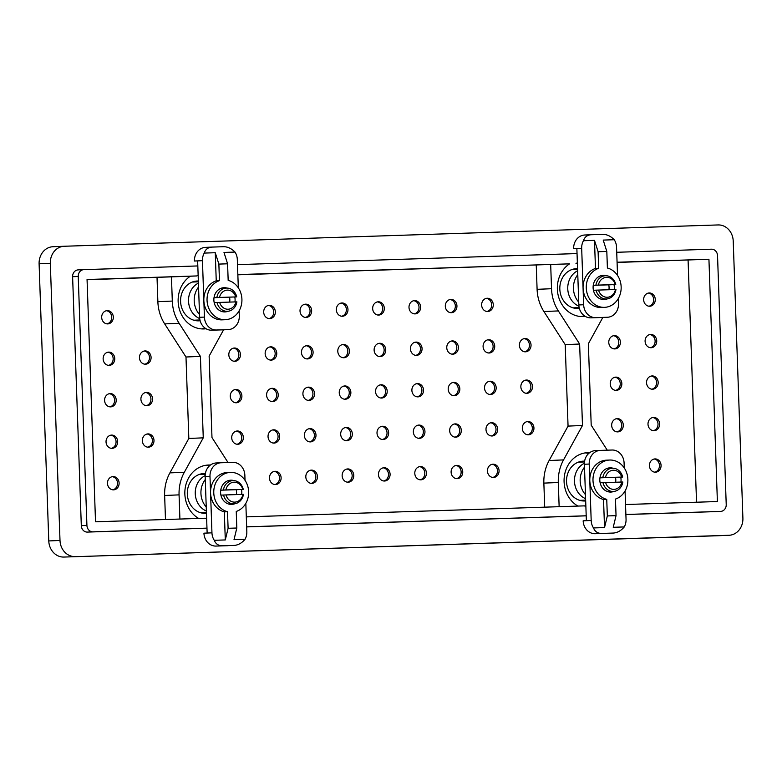 <?xml version="1.0" encoding="UTF-8"?>
<svg xmlns="http://www.w3.org/2000/svg" width="782" height="782" viewBox="0 0 782 782"><rect width="100%" height="100%" fill="white"/><g stroke="black" fill="none" stroke-linecap="round" stroke-linejoin="round"><path stroke-width="1.17" d="M602.99 482.66L605.639 482.562A9.57 8.377 87.6 0 0 613.978 489.376A9.57 8.377 87.6 0 0 621.817 482.035L622.863 482.005A11.622 10.176 -92.4 0 1 613.332 491.458A11.622 10.176 -92.4 0 1 613.244 491.458A11.622 10.176 -92.4 0 1 602.99 482.66L600.136 482.777M602.814 477.675A11.622 10.176 -92.4 0 1 612.345 468.232A11.622 10.176 -92.4 0 1 612.433 468.223A11.622 10.176 -92.4 0 1 622.687 477.03L599.96 477.802M613.02 468.223A12.121 10.616 87.6 0 0 610.009 467.832A12.121 10.616 87.6 0 0 609.921 467.832A12.121 10.616 87.6 0 0 599.823 480.344A12.121 10.616 87.6 0 0 610.859 492.064A12.121 10.616 87.6 0 0 610.947 492.054A12.121 10.616 87.6 0 0 614.007 491.399M620.908 482.064A12.121 10.616 87.6 0 0 620.722 477.118M584.506 467.167A19.921 17.448 87.6 0 0 585.464 494.635M584.398 463.227A19.1 16.715 87.6 0 0 574.477 481.292A19.1 16.715 87.6 0 0 585.601 498.681M234.844 503.735A12.121 10.616 -92.4 0 1 231.726 504.419A12.121 10.616 -92.4 0 1 231.628 504.419A12.121 10.616 -92.4 0 1 220.602 492.699A12.121 10.616 -92.4 0 1 230.69 480.197A12.121 10.616 -92.4 0 1 230.788 480.187A12.121 10.616 -92.4 0 1 233.867 480.607M241.501 489.473A12.121 10.616 -92.4 0 1 241.677 494.42M206.233 507A19.921 17.448 -92.4 0 1 205.275 479.522M206.38 511.047A19.1 16.715 -92.4 0 1 195.256 493.647A19.1 16.715 -92.4 0 1 205.177 475.593M607.35 298.871A12.121 10.616 -92.4 0 1 604.222 299.555A12.121 10.616 -92.4 0 1 604.134 299.555A12.121 10.616 -92.4 0 1 593.108 287.844A12.121 10.616 -92.4 0 1 603.196 275.332A12.121 10.616 -92.4 0 1 603.284 275.332A12.121 10.616 -92.4 0 1 606.363 275.743M614.007 284.609A12.121 10.616 -92.4 0 1 614.183 289.565M614.232 239.722L603.205 240.084L606.812 251.442L607.399 268.021A19.921 17.448 -92.4 0 1 621.104 289.301A19.921 17.448 -92.4 0 1 604.554 307.355A19.921 17.448 -92.4 0 1 604.408 307.355A19.921 17.448 -92.4 0 1 586.5 290.513A19.921 17.448 -92.4 0 1 598.68 268.304L595.473 268.441L594.486 240.367L583.46 240.729C584.672 236.995 587.262 234.991 591.231 234.737L602.854 234.356C606.91 234.356 610.703 236.144 614.232 239.722A13.284 11.632 -92.4 0 1 616.548 247.18L617.536 275.469M601.505 307.482A19.921 17.448 -92.4 0 1 601.348 307.492A19.921 17.448 -92.4 0 1 601.202 307.492A19.921 17.448 -92.4 0 1 583.069 288.147L581.681 248.324A13.284 11.632 -92.4 0 1 583.46 240.729M578.739 302.135A19.921 17.448 -92.4 0 1 577.781 274.668M578.934 306.202A19.1 16.715 -92.4 0 1 567.761 288.841A19.1 16.715 -92.4 0 1 577.644 270.748M214.014 297.659L216.868 297.531A11.622 10.176 -92.4 0 1 226.399 288.089A11.622 10.176 -92.4 0 1 226.487 288.079A11.622 10.176 -92.4 0 1 236.741 296.886L214.014 297.698M217.044 302.517L219.693 302.419A9.57 8.377 87.6 0 0 228.021 309.232A9.57 8.377 87.6 0 0 235.871 301.891L236.907 301.862A11.622 10.176 -92.4 0 1 227.386 311.314A11.622 10.176 -92.4 0 1 227.298 311.314A11.622 10.176 -92.4 0 1 217.044 302.517L214.19 302.634M227.073 288.079A12.121 10.616 87.6 0 0 224.063 287.688A12.121 10.616 87.6 0 0 223.965 287.688A12.121 10.616 87.6 0 0 213.877 300.2A12.121 10.616 87.6 0 0 224.903 311.92A12.121 10.616 87.6 0 0 225.001 311.91A12.121 10.616 87.6 0 0 228.061 311.256M234.952 301.92A12.121 10.616 87.6 0 0 234.776 296.974M198.55 287.023A19.921 17.448 87.6 0 0 199.508 314.501M198.413 283.104A19.1 16.715 87.6 0 0 188.53 301.197A19.1 16.715 87.6 0 0 199.703 318.567M269.741 318.626A6.637 5.816 87.6 0 0 269.79 318.626A6.637 5.816 87.6 0 0 275.323 311.764A6.637 5.816 87.6 0 0 269.272 305.351A6.637 5.816 87.6 0 0 269.223 305.351A6.637 5.816 87.6 0 0 263.7 312.204A6.637 5.816 87.6 0 0 269.741 318.626M268.988 318.597A6.637 5.816 87.6 0 0 273.71 311.803A6.637 5.816 87.6 0 0 268.431 305.449M271.188 360.111A6.637 5.816 87.6 0 0 271.237 360.111A6.637 5.816 87.6 0 0 276.769 353.259A6.637 5.816 87.6 0 0 270.728 346.837A6.637 5.816 87.6 0 0 270.67 346.837A6.637 5.816 87.6 0 0 265.147 353.689A6.637 5.816 87.6 0 0 271.188 360.111M270.435 360.082A6.637 5.816 87.6 0 0 275.166 353.298A6.637 5.816 87.6 0 0 269.878 346.934M272.635 401.596A6.637 5.816 87.6 0 0 272.683 401.596A6.637 5.816 87.6 0 0 278.216 394.744A6.637 5.816 87.6 0 0 272.175 388.322A6.637 5.816 87.6 0 0 272.126 388.322A6.637 5.816 87.6 0 0 266.594 395.184A6.637 5.816 87.6 0 0 272.635 401.596M271.882 401.567A6.637 5.816 87.6 0 0 276.613 394.783A6.637 5.816 87.6 0 0 271.325 388.419M274.091 443.091A6.637 5.816 87.6 0 0 274.14 443.081A6.637 5.816 87.6 0 0 279.663 436.229A6.637 5.816 87.6 0 0 273.622 429.807A6.637 5.816 87.6 0 0 273.573 429.817A6.637 5.816 87.6 0 0 268.04 436.669A6.637 5.816 87.6 0 0 274.091 443.091M273.329 443.052A6.637 5.816 87.6 0 0 278.06 436.268A6.637 5.816 87.6 0 0 272.771 429.914M237.757 444.274A6.637 5.816 87.6 0 0 237.816 444.264A6.637 5.816 87.6 0 0 243.339 437.412A6.637 5.816 87.6 0 0 237.298 430.99A6.637 5.816 87.6 0 0 237.249 430.999A6.637 5.816 87.6 0 0 231.716 437.852A6.637 5.816 87.6 0 0 237.757 444.274M237.005 444.235A6.637 5.816 87.6 0 0 241.736 437.451A6.637 5.816 87.6 0 0 236.447 431.097M236.311 402.779A6.637 5.816 87.6 0 0 236.36 402.779A6.637 5.816 87.6 0 0 241.892 395.927A6.637 5.816 87.6 0 0 235.851 389.504A6.637 5.816 87.6 0 0 235.802 389.504A6.637 5.816 87.6 0 0 230.27 396.366A6.637 5.816 87.6 0 0 236.311 402.779M235.558 402.75A6.637 5.816 87.6 0 0 240.289 395.966A6.637 5.816 87.6 0 0 235.001 389.602M234.864 361.294A6.637 5.816 87.6 0 0 234.913 361.294A6.637 5.816 87.6 0 0 240.445 354.442A6.637 5.816 87.6 0 0 234.405 348.019A6.637 5.816 87.6 0 0 234.346 348.019A6.637 5.816 87.6 0 0 228.823 354.872A6.637 5.816 87.6 0 0 234.864 361.294M234.111 361.264A6.637 5.816 87.6 0 0 238.842 354.481A6.637 5.816 87.6 0 0 233.554 348.117M275.538 484.576A6.637 5.816 87.6 0 0 275.587 484.576A6.637 5.816 87.6 0 0 281.109 477.714A6.637 5.816 87.6 0 0 275.068 471.302A6.637 5.816 87.6 0 0 275.02 471.302A6.637 5.816 87.6 0 0 269.497 478.154A6.637 5.816 87.6 0 0 275.538 484.576M274.785 484.547A6.637 5.816 87.6 0 0 279.506 477.753A6.637 5.816 87.6 0 0 274.218 471.399M419.387 438.35A6.637 5.816 87.6 0 0 419.435 438.35A6.637 5.816 87.6 0 0 424.958 431.498A6.637 5.816 87.6 0 0 418.917 425.076A6.637 5.816 87.6 0 0 418.869 425.076A6.637 5.816 87.6 0 0 413.346 431.928A6.637 5.816 87.6 0 0 419.387 438.35M418.634 438.321A6.637 5.816 87.6 0 0 423.355 431.537A6.637 5.816 87.6 0 0 418.067 425.173M417.93 396.865A6.637 5.816 87.6 0 0 417.989 396.865A6.637 5.816 87.6 0 0 423.512 390.003A6.637 5.816 87.6 0 0 417.471 383.591A6.637 5.816 87.6 0 0 417.422 383.591A6.637 5.816 87.6 0 0 411.889 390.443A6.637 5.816 87.6 0 0 417.93 396.865M417.177 396.836A6.637 5.816 87.6 0 0 421.909 390.042A6.637 5.816 87.6 0 0 416.62 383.688M416.483 355.38A6.637 5.816 87.6 0 0 416.532 355.37A6.637 5.816 87.6 0 0 422.065 348.518A6.637 5.816 87.6 0 0 416.024 342.096A6.637 5.816 87.6 0 0 415.975 342.105A6.637 5.816 87.6 0 0 410.442 348.958A6.637 5.816 87.6 0 0 416.483 355.38M415.731 355.341A6.637 5.816 87.6 0 0 420.462 348.557A6.637 5.816 87.6 0 0 415.174 342.203M415.037 313.885A6.637 5.816 87.6 0 0 415.086 313.885A6.637 5.816 87.6 0 0 420.618 307.033A6.637 5.816 87.6 0 0 414.577 300.611A6.637 5.816 87.6 0 0 414.519 300.611A6.637 5.816 87.6 0 0 408.996 307.473A6.637 5.816 87.6 0 0 415.037 313.885M414.284 313.856A6.637 5.816 87.6 0 0 419.015 307.072A6.637 5.816 87.6 0 0 413.727 300.708M457.157 478.652A6.637 5.816 87.6 0 0 457.206 478.652A6.637 5.816 87.6 0 0 462.739 471.8A6.637 5.816 87.6 0 0 456.698 465.378A6.637 5.816 87.6 0 0 456.639 465.378A6.637 5.816 87.6 0 0 451.116 472.23A6.637 5.816 87.6 0 0 457.157 478.652M456.405 478.623A6.637 5.816 87.6 0 0 461.136 471.839A6.637 5.816 87.6 0 0 455.847 465.476M455.711 437.167A6.637 5.816 87.6 0 0 455.759 437.167A6.637 5.816 87.6 0 0 461.282 430.315A6.637 5.816 87.6 0 0 455.241 423.893A6.637 5.816 87.6 0 0 455.192 423.893A6.637 5.816 87.6 0 0 449.67 430.745A6.637 5.816 87.6 0 0 455.711 437.167M454.958 437.138A6.637 5.816 87.6 0 0 459.679 430.354A6.637 5.816 87.6 0 0 454.391 423.991M454.264 395.682A6.637 5.816 87.6 0 0 454.313 395.682A6.637 5.816 87.6 0 0 459.836 388.82A6.637 5.816 87.6 0 0 453.795 382.408A6.637 5.816 87.6 0 0 453.746 382.408A6.637 5.816 87.6 0 0 448.213 389.26A6.637 5.816 87.6 0 0 454.264 395.682M453.501 395.653A6.637 5.816 87.6 0 0 458.232 388.859A6.637 5.816 87.6 0 0 452.944 382.506M452.807 354.197A6.637 5.816 87.6 0 0 452.866 354.187A6.637 5.816 87.6 0 0 458.389 347.335A6.637 5.816 87.6 0 0 452.348 340.913A6.637 5.816 87.6 0 0 452.299 340.923A6.637 5.816 87.6 0 0 446.766 347.775A6.637 5.816 87.6 0 0 452.807 354.197M452.055 354.158A6.637 5.816 87.6 0 0 456.786 347.374A6.637 5.816 87.6 0 0 451.497 341.02M526.912 393.317A6.637 5.816 87.6 0 0 526.96 393.307A6.637 5.816 87.6 0 0 532.483 386.455A6.637 5.816 87.6 0 0 526.442 380.032A6.637 5.816 87.6 0 0 526.394 380.042A6.637 5.816 87.6 0 0 520.861 386.895A6.637 5.816 87.6 0 0 526.912 393.317M526.159 393.278A6.637 5.816 87.6 0 0 530.88 386.494A6.637 5.816 87.6 0 0 525.592 380.14M528.358 434.802A6.637 5.816 87.6 0 0 528.407 434.802A6.637 5.816 87.6 0 0 533.94 427.94A6.637 5.816 87.6 0 0 527.889 421.527A6.637 5.816 87.6 0 0 527.84 421.527A6.637 5.816 87.6 0 0 522.317 428.38A6.637 5.816 87.6 0 0 528.358 434.802M527.606 434.772A6.637 5.816 87.6 0 0 532.327 427.979A6.637 5.816 87.6 0 0 527.039 421.625M487.685 311.519A6.637 5.816 87.6 0 0 487.733 311.519A6.637 5.816 87.6 0 0 493.266 304.667A6.637 5.816 87.6 0 0 487.225 298.245A6.637 5.816 87.6 0 0 487.176 298.245A6.637 5.816 87.6 0 0 481.644 305.097A6.637 5.816 87.6 0 0 487.685 311.519M486.932 311.49A6.637 5.816 87.6 0 0 491.663 304.706A6.637 5.816 87.6 0 0 486.375 298.343M489.131 353.005A6.637 5.816 87.6 0 0 489.19 353.005A6.637 5.816 87.6 0 0 494.713 346.152A6.637 5.816 87.6 0 0 488.672 339.73A6.637 5.816 87.6 0 0 488.623 339.73A6.637 5.816 87.6 0 0 483.09 346.592A6.637 5.816 87.6 0 0 489.131 353.005M488.379 352.975A6.637 5.816 87.6 0 0 493.11 346.191A6.637 5.816 87.6 0 0 487.821 339.828M451.361 312.702A6.637 5.816 87.6 0 0 451.41 312.702A6.637 5.816 87.6 0 0 456.942 305.85A6.637 5.816 87.6 0 0 450.901 299.428A6.637 5.816 87.6 0 0 450.843 299.428A6.637 5.816 87.6 0 0 445.32 306.29A6.637 5.816 87.6 0 0 451.361 312.702M450.608 312.673A6.637 5.816 87.6 0 0 455.339 305.889A6.637 5.816 87.6 0 0 450.051 299.526M493.481 477.47A6.637 5.816 87.6 0 0 493.53 477.47A6.637 5.816 87.6 0 0 499.063 470.617A6.637 5.816 87.6 0 0 493.022 464.195A6.637 5.816 87.6 0 0 492.963 464.195A6.637 5.816 87.6 0 0 487.44 471.047A6.637 5.816 87.6 0 0 493.481 477.47M492.728 477.44A6.637 5.816 87.6 0 0 497.46 470.656A6.637 5.816 87.6 0 0 492.171 464.293M492.034 435.985A6.637 5.816 87.6 0 0 492.083 435.985A6.637 5.816 87.6 0 0 497.616 429.123A6.637 5.816 87.6 0 0 491.565 422.71A6.637 5.816 87.6 0 0 491.516 422.71A6.637 5.816 87.6 0 0 485.993 429.562A6.637 5.816 87.6 0 0 492.034 435.985M491.282 435.955A6.637 5.816 87.6 0 0 496.003 429.162A6.637 5.816 87.6 0 0 490.715 422.808M490.588 394.499A6.637 5.816 87.6 0 0 490.637 394.49A6.637 5.816 87.6 0 0 496.159 387.637A6.637 5.816 87.6 0 0 490.118 381.225A6.637 5.816 87.6 0 0 490.07 381.225A6.637 5.816 87.6 0 0 484.537 388.077A6.637 5.816 87.6 0 0 490.588 394.499M489.825 394.46A6.637 5.816 87.6 0 0 494.556 387.677A6.637 5.816 87.6 0 0 489.268 381.323M306.065 317.443A6.637 5.816 87.6 0 0 306.114 317.443A6.637 5.816 87.6 0 0 311.647 310.581A6.637 5.816 87.6 0 0 305.596 304.169A6.637 5.816 87.6 0 0 305.547 304.169A6.637 5.816 87.6 0 0 300.024 311.021A6.637 5.816 87.6 0 0 306.065 317.443M305.312 317.414A6.637 5.816 87.6 0 0 310.043 310.62A6.637 5.816 87.6 0 0 304.755 304.266M348.185 482.211A6.637 5.816 87.6 0 0 348.234 482.201A6.637 5.816 87.6 0 0 353.767 475.348A6.637 5.816 87.6 0 0 347.716 468.926A6.637 5.816 87.6 0 0 347.667 468.936A6.637 5.816 87.6 0 0 342.145 475.788A6.637 5.816 87.6 0 0 348.185 482.211M347.433 482.171A6.637 5.816 87.6 0 0 352.154 475.388A6.637 5.816 87.6 0 0 346.866 469.034M346.739 440.716A6.637 5.816 87.6 0 0 346.788 440.716A6.637 5.816 87.6 0 0 352.311 433.863A6.637 5.816 87.6 0 0 346.27 427.441A6.637 5.816 87.6 0 0 346.221 427.441A6.637 5.816 87.6 0 0 340.688 434.303A6.637 5.816 87.6 0 0 346.739 440.716M345.976 440.686A6.637 5.816 87.6 0 0 350.707 433.902A6.637 5.816 87.6 0 0 345.419 427.539M345.282 399.231A6.637 5.816 87.6 0 0 345.341 399.231A6.637 5.816 87.6 0 0 350.864 392.378A6.637 5.816 87.6 0 0 344.823 385.956A6.637 5.816 87.6 0 0 344.774 385.956A6.637 5.816 87.6 0 0 339.241 392.808A6.637 5.816 87.6 0 0 345.282 399.231M344.53 399.201A6.637 5.816 87.6 0 0 349.261 392.417A6.637 5.816 87.6 0 0 343.972 386.054M307.512 358.928A6.637 5.816 87.6 0 0 307.561 358.928A6.637 5.816 87.6 0 0 313.093 352.076A6.637 5.816 87.6 0 0 307.052 345.654A6.637 5.816 87.6 0 0 307.003 345.654A6.637 5.816 87.6 0 0 301.471 352.506A6.637 5.816 87.6 0 0 307.512 358.928M306.759 358.899A6.637 5.816 87.6 0 0 311.49 352.115A6.637 5.816 87.6 0 0 306.202 345.752M308.958 400.413A6.637 5.816 87.6 0 0 309.017 400.413A6.637 5.816 87.6 0 0 314.54 393.561A6.637 5.816 87.6 0 0 308.499 387.139A6.637 5.816 87.6 0 0 308.45 387.139A6.637 5.816 87.6 0 0 302.917 393.991A6.637 5.816 87.6 0 0 308.958 400.413M308.206 400.384A6.637 5.816 87.6 0 0 312.937 393.6A6.637 5.816 87.6 0 0 307.649 387.237M310.415 441.898A6.637 5.816 87.6 0 0 310.464 441.898A6.637 5.816 87.6 0 0 315.987 435.046A6.637 5.816 87.6 0 0 309.946 428.624A6.637 5.816 87.6 0 0 309.897 428.624A6.637 5.816 87.6 0 0 304.364 435.486A6.637 5.816 87.6 0 0 310.415 441.898M309.652 441.869A6.637 5.816 87.6 0 0 314.384 435.085A6.637 5.816 87.6 0 0 309.095 428.722M311.862 483.393A6.637 5.816 87.6 0 0 311.91 483.384A6.637 5.816 87.6 0 0 317.443 476.531A6.637 5.816 87.6 0 0 311.392 470.119A6.637 5.816 87.6 0 0 311.344 470.119A6.637 5.816 87.6 0 0 305.821 476.971A6.637 5.816 87.6 0 0 311.862 483.393M311.109 483.354A6.637 5.816 87.6 0 0 315.83 476.57A6.637 5.816 87.6 0 0 310.542 470.217M381.606 398.048A6.637 5.816 87.6 0 0 381.665 398.048A6.637 5.816 87.6 0 0 387.188 391.195A6.637 5.816 87.6 0 0 381.147 384.773A6.637 5.816 87.6 0 0 381.098 384.773A6.637 5.816 87.6 0 0 375.565 391.626A6.637 5.816 87.6 0 0 381.606 398.048M380.854 398.018A6.637 5.816 87.6 0 0 385.585 391.235A6.637 5.816 87.6 0 0 380.296 384.871M380.16 356.563A6.637 5.816 87.6 0 0 380.208 356.563A6.637 5.816 87.6 0 0 385.741 349.701A6.637 5.816 87.6 0 0 379.7 343.288A6.637 5.816 87.6 0 0 379.651 343.288A6.637 5.816 87.6 0 0 374.119 350.14A6.637 5.816 87.6 0 0 380.16 356.563M379.407 356.533A6.637 5.816 87.6 0 0 384.138 349.74A6.637 5.816 87.6 0 0 378.85 343.386M378.713 315.078A6.637 5.816 87.6 0 0 378.762 315.068A6.637 5.816 87.6 0 0 384.294 308.216A6.637 5.816 87.6 0 0 378.253 301.793A6.637 5.816 87.6 0 0 378.195 301.803A6.637 5.816 87.6 0 0 372.672 308.655A6.637 5.816 87.6 0 0 378.713 315.078M377.96 315.038A6.637 5.816 87.6 0 0 382.691 308.255A6.637 5.816 87.6 0 0 377.403 301.901M420.833 479.835A6.637 5.816 87.6 0 0 420.882 479.835A6.637 5.816 87.6 0 0 426.415 472.983A6.637 5.816 87.6 0 0 420.364 466.561A6.637 5.816 87.6 0 0 420.315 466.561A6.637 5.816 87.6 0 0 414.792 473.423A6.637 5.816 87.6 0 0 420.833 479.835M420.081 479.806A6.637 5.816 87.6 0 0 424.802 473.022A6.637 5.816 87.6 0 0 419.523 466.659M383.063 439.533A6.637 5.816 87.6 0 0 383.112 439.533A6.637 5.816 87.6 0 0 388.634 432.681A6.637 5.816 87.6 0 0 382.594 426.258A6.637 5.816 87.6 0 0 382.545 426.258A6.637 5.816 87.6 0 0 377.012 433.111A6.637 5.816 87.6 0 0 383.063 439.533M382.31 439.504A6.637 5.816 87.6 0 0 387.031 432.72A6.637 5.816 87.6 0 0 381.743 426.356M384.509 481.018A6.637 5.816 87.6 0 0 384.558 481.018A6.637 5.816 87.6 0 0 390.091 474.166A6.637 5.816 87.6 0 0 384.04 467.744A6.637 5.816 87.6 0 0 383.991 467.744A6.637 5.816 87.6 0 0 378.468 474.606A6.637 5.816 87.6 0 0 384.509 481.018M383.757 480.989A6.637 5.816 87.6 0 0 388.478 474.205A6.637 5.816 87.6 0 0 383.2 467.841M342.389 316.26A6.637 5.816 87.6 0 0 342.438 316.251A6.637 5.816 87.6 0 0 347.97 309.398A6.637 5.816 87.6 0 0 341.93 302.976A6.637 5.816 87.6 0 0 341.871 302.986A6.637 5.816 87.6 0 0 336.348 309.838A6.637 5.816 87.6 0 0 342.389 316.26M341.636 316.221A6.637 5.816 87.6 0 0 346.367 309.437A6.637 5.816 87.6 0 0 341.079 303.084M343.836 357.745A6.637 5.816 87.6 0 0 343.885 357.745A6.637 5.816 87.6 0 0 349.417 350.883A6.637 5.816 87.6 0 0 343.376 344.471A6.637 5.816 87.6 0 0 343.327 344.471A6.637 5.816 87.6 0 0 337.795 351.323A6.637 5.816 87.6 0 0 343.836 357.745M343.083 357.716A6.637 5.816 87.6 0 0 347.814 350.923A6.637 5.816 87.6 0 0 342.526 344.569M525.455 351.822A6.637 5.816 87.6 0 0 525.514 351.822A6.637 5.816 87.6 0 0 531.037 344.97A6.637 5.816 87.6 0 0 524.996 338.547A6.637 5.816 87.6 0 0 524.947 338.547A6.637 5.816 87.6 0 0 519.414 345.409A6.637 5.816 87.6 0 0 525.455 351.822M524.702 351.792A6.637 5.816 87.6 0 0 529.434 345.009A6.637 5.816 87.6 0 0 524.145 338.645M111.621 435.095A6.637 5.816 -92.4 0 1 117.662 441.507A6.637 5.816 -92.4 0 1 112.129 448.36A6.637 5.816 -92.4 0 1 112.08 448.369A6.637 5.816 -92.4 0 1 106.039 441.947A6.637 5.816 -92.4 0 1 111.562 435.095A6.637 5.816 -92.4 0 1 111.621 435.095M110.77 435.193A6.637 5.816 -92.4 0 1 116.059 441.547A6.637 5.816 -92.4 0 1 111.327 448.33M146.488 392.417A6.637 5.816 -92.4 0 1 152.539 398.84A6.637 5.816 -92.4 0 1 147.006 405.692A6.637 5.816 -92.4 0 1 146.957 405.692A6.637 5.816 -92.4 0 1 140.916 399.279A6.637 5.816 -92.4 0 1 146.439 392.417A6.637 5.816 -92.4 0 1 146.488 392.417M145.638 392.515A6.637 5.816 -92.4 0 1 150.926 398.879A6.637 5.816 -92.4 0 1 146.205 405.663M110.164 393.6A6.637 5.816 -92.4 0 1 116.205 400.022A6.637 5.816 -92.4 0 1 110.682 406.875A6.637 5.816 -92.4 0 1 110.633 406.875A6.637 5.816 -92.4 0 1 104.593 400.462A6.637 5.816 -92.4 0 1 110.115 393.6A6.637 5.816 -92.4 0 1 110.164 393.6M109.314 393.698A6.637 5.816 -92.4 0 1 114.602 400.061A6.637 5.816 -92.4 0 1 109.881 406.845M145.041 350.932A6.637 5.816 -92.4 0 1 151.082 357.354A6.637 5.816 -92.4 0 1 145.56 364.207A6.637 5.816 -92.4 0 1 145.511 364.207A6.637 5.816 -92.4 0 1 139.46 357.785A6.637 5.816 -92.4 0 1 144.993 350.932A6.637 5.816 -92.4 0 1 145.041 350.932M144.191 351.03A6.637 5.816 -92.4 0 1 149.479 357.394A6.637 5.816 -92.4 0 1 144.748 364.177M147.945 433.902A6.637 5.816 -92.4 0 1 153.986 440.325A6.637 5.816 -92.4 0 1 148.453 447.177A6.637 5.816 -92.4 0 1 148.404 447.187A6.637 5.816 -92.4 0 1 142.363 440.765A6.637 5.816 -92.4 0 1 147.886 433.912A6.637 5.816 -92.4 0 1 147.945 433.902M147.094 434.01A6.637 5.816 -92.4 0 1 152.382 440.364A6.637 5.816 -92.4 0 1 147.651 447.148M113.067 476.58A6.637 5.816 -92.4 0 1 119.108 482.993A6.637 5.816 -92.4 0 1 113.576 489.855A6.637 5.816 -92.4 0 1 113.527 489.855A6.637 5.816 -92.4 0 1 107.486 483.432A6.637 5.816 -92.4 0 1 113.019 476.58A6.637 5.816 -92.4 0 1 113.067 476.58M112.217 476.678A6.637 5.816 -92.4 0 1 117.505 483.041A6.637 5.816 -92.4 0 1 112.774 489.825M108.718 352.115A6.637 5.816 -92.4 0 1 114.759 358.537A6.637 5.816 -92.4 0 1 109.236 365.389A6.637 5.816 -92.4 0 1 109.187 365.389A6.637 5.816 -92.4 0 1 103.136 358.967A6.637 5.816 -92.4 0 1 108.669 352.115A6.637 5.816 -92.4 0 1 108.718 352.115M107.867 352.213A6.637 5.816 -92.4 0 1 113.155 358.576A6.637 5.816 -92.4 0 1 108.424 365.36M107.271 310.63A6.637 5.816 -92.4 0 1 113.312 317.052A6.637 5.816 -92.4 0 1 107.789 323.904A6.637 5.816 -92.4 0 1 107.73 323.904A6.637 5.816 -92.4 0 1 101.689 317.482A6.637 5.816 -92.4 0 1 107.222 310.63A6.637 5.816 -92.4 0 1 107.271 310.63M106.42 310.728A6.637 5.816 -92.4 0 1 111.709 317.091A6.637 5.816 -92.4 0 1 106.978 323.875M654.035 430.706A6.637 5.816 87.6 0 0 654.094 430.706A6.637 5.816 87.6 0 0 659.617 423.844A6.637 5.816 87.6 0 0 653.576 417.432A6.637 5.816 87.6 0 0 653.527 417.432A6.637 5.816 87.6 0 0 647.995 424.284A6.637 5.816 87.6 0 0 654.035 430.706M653.283 430.677A6.637 5.816 87.6 0 0 658.014 423.883A6.637 5.816 87.6 0 0 652.726 417.529M616.265 390.404A6.637 5.816 87.6 0 0 616.314 390.394A6.637 5.816 87.6 0 0 621.846 383.542A6.637 5.816 87.6 0 0 615.805 377.12A6.637 5.816 87.6 0 0 615.747 377.129A6.637 5.816 87.6 0 0 610.224 383.982A6.637 5.816 87.6 0 0 616.265 390.404M615.512 390.365A6.637 5.816 87.6 0 0 620.243 383.581A6.637 5.816 87.6 0 0 614.955 377.227M652.589 389.221A6.637 5.816 87.6 0 0 652.638 389.211A6.637 5.816 87.6 0 0 658.17 382.359A6.637 5.816 87.6 0 0 652.129 375.937A6.637 5.816 87.6 0 0 652.08 375.947A6.637 5.816 87.6 0 0 646.548 382.799A6.637 5.816 87.6 0 0 652.589 389.221M651.836 389.182A6.637 5.816 87.6 0 0 656.567 382.398A6.637 5.816 87.6 0 0 651.279 376.044M614.818 348.909A6.637 5.816 87.6 0 0 614.867 348.909A6.637 5.816 87.6 0 0 620.4 342.057A6.637 5.816 87.6 0 0 614.349 335.634A6.637 5.816 87.6 0 0 614.3 335.634A6.637 5.816 87.6 0 0 608.777 342.496A6.637 5.816 87.6 0 0 614.818 348.909M614.066 348.88A6.637 5.816 87.6 0 0 618.787 342.096A6.637 5.816 87.6 0 0 613.508 335.732M617.712 431.889A6.637 5.816 87.6 0 0 617.76 431.889A6.637 5.816 87.6 0 0 623.293 425.027A6.637 5.816 87.6 0 0 617.252 418.614A6.637 5.816 87.6 0 0 617.203 418.614A6.637 5.816 87.6 0 0 611.671 425.467A6.637 5.816 87.6 0 0 617.712 431.889M616.959 431.86A6.637 5.816 87.6 0 0 621.69 425.066A6.637 5.816 87.6 0 0 616.402 418.712M655.492 472.191A6.637 5.816 87.6 0 0 655.541 472.191A6.637 5.816 87.6 0 0 661.064 465.339A6.637 5.816 87.6 0 0 655.023 458.917A6.637 5.816 87.6 0 0 654.974 458.917A6.637 5.816 87.6 0 0 649.441 465.769A6.637 5.816 87.6 0 0 655.492 472.191M654.73 472.162A6.637 5.816 87.6 0 0 659.461 465.378A6.637 5.816 87.6 0 0 654.172 459.014M651.142 347.726A6.637 5.816 87.6 0 0 651.191 347.726A6.637 5.816 87.6 0 0 656.724 340.874A6.637 5.816 87.6 0 0 650.673 334.452A6.637 5.816 87.6 0 0 650.624 334.452A6.637 5.816 87.6 0 0 645.101 341.314A6.637 5.816 87.6 0 0 651.142 347.726M650.389 347.697A6.637 5.816 87.6 0 0 655.111 340.913A6.637 5.816 87.6 0 0 649.832 334.549M649.695 306.241A6.637 5.816 87.6 0 0 649.744 306.241A6.637 5.816 87.6 0 0 655.267 299.389A6.637 5.816 87.6 0 0 649.226 292.967A6.637 5.816 87.6 0 0 649.177 292.967A6.637 5.816 87.6 0 0 643.654 299.819A6.637 5.816 87.6 0 0 649.695 306.241M648.943 306.212A6.637 5.816 87.6 0 0 653.664 299.428A6.637 5.816 87.6 0 0 648.376 293.064M584.613 461.175A19.921 17.448 87.6 0 0 583.274 461.155A19.921 17.448 87.6 0 0 583.128 461.165A19.921 17.448 87.6 0 0 566.539 481.722A19.921 17.448 87.6 0 0 584.672 500.988A19.921 17.448 87.6 0 0 584.819 500.979A19.921 17.448 87.6 0 0 585.679 500.92M589.667 452.67A28.23 24.711 87.6 0 0 587.8 452.651A28.23 24.711 87.6 0 0 587.585 452.661A28.23 24.711 87.6 0 0 564.575 474.86A28.23 24.711 87.6 0 0 577.927 506.081M588.729 453.443A28.23 24.711 87.6 0 0 585.18 452.895M206.458 513.275A19.921 17.448 -92.4 0 1 205.598 513.334A19.921 17.448 -92.4 0 1 205.441 513.344A19.921 17.448 -92.4 0 1 187.318 494.087A19.921 17.448 -92.4 0 1 203.897 473.521A19.921 17.448 -92.4 0 1 204.053 473.521A19.921 17.448 -92.4 0 1 205.383 473.53M198.696 518.437A28.23 24.711 -92.4 0 1 185.344 487.215A28.23 24.711 -92.4 0 1 208.354 465.026A28.23 24.711 -92.4 0 1 208.569 465.016A28.23 24.711 -92.4 0 1 210.446 465.036M205.959 465.261A28.23 24.711 -92.4 0 1 209.508 465.798M579.354 308.372A19.921 17.448 -92.4 0 1 578.103 308.479A19.921 17.448 -92.4 0 1 577.947 308.479A19.921 17.448 -92.4 0 1 559.824 289.223A19.921 17.448 -92.4 0 1 576.402 268.666A19.921 17.448 -92.4 0 1 576.559 268.656A19.921 17.448 -92.4 0 1 577.566 268.656M585.268 316.387A28.23 24.711 -92.4 0 1 583.264 316.573A28.23 24.711 -92.4 0 1 583.049 316.573A28.23 24.711 -92.4 0 1 558.338 295.987A28.23 24.711 -92.4 0 1 569.57 263.847L237.845 274.599M584.262 315.723A28.23 24.711 -92.4 0 1 580.85 316.534M198.345 281.012A19.921 17.448 87.6 0 0 197.328 281.012A19.921 17.448 87.6 0 0 197.181 281.021A19.921 17.448 87.6 0 0 180.593 301.588A19.921 17.448 87.6 0 0 198.726 320.845A19.921 17.448 87.6 0 0 198.872 320.835A19.921 17.448 87.6 0 0 200.124 320.728M198.139 275.098A28.23 24.711 87.6 0 0 196.761 275.938L190.339 276.212A28.23 24.711 87.6 0 0 179.117 308.343A28.23 24.711 87.6 0 0 203.819 328.939A28.23 24.711 87.6 0 0 204.034 328.929A28.23 24.711 87.6 0 0 206.047 328.743M201.629 328.899A28.23 24.711 87.6 0 0 205.031 328.088M225.177 319.721A19.921 17.448 87.6 0 0 225.333 319.711A19.921 17.448 87.6 0 0 241.873 301.666A19.921 17.448 87.6 0 0 228.168 280.376L227.591 263.798L218.872 264.091L219.449 280.66A19.921 17.448 87.6 0 0 207.279 302.878A19.921 17.448 87.6 0 0 225.177 319.721M218.872 264.091L215.265 252.723L204.239 253.085A13.284 11.632 87.6 0 0 202.45 260.68L203.838 300.503A19.921 17.448 87.6 0 0 221.971 319.858A19.921 17.448 87.6 0 0 222.127 319.848A19.921 17.448 87.6 0 0 222.274 319.838M607.262 297.268A9.961 8.719 87.6 0 0 615.444 289.526L598.562 290.073A9.961 8.719 87.6 0 0 607.262 297.268M615.444 289.526L615.952 289.516A11.622 10.176 -92.4 0 1 606.421 298.959A11.622 10.176 -92.4 0 1 606.333 298.968A11.622 10.176 -92.4 0 1 596.079 290.161L593.421 290.278M593.245 285.293L595.904 285.186A11.622 10.176 -92.4 0 1 605.434 275.733A11.622 10.176 -92.4 0 1 605.522 275.733A11.622 10.176 -92.4 0 1 615.776 284.54L608.748 284.834A11.622 10.176 -92.4 0 1 608.934 289.731M234.766 502.122A9.961 8.719 87.6 0 0 242.938 494.38L226.057 494.928A9.961 8.719 87.6 0 0 234.766 502.122M242.938 494.38L243.446 494.371A11.622 10.176 -92.4 0 1 233.916 503.823A11.622 10.176 -92.4 0 1 233.828 503.823A11.622 10.176 -92.4 0 1 223.574 495.026L220.915 495.133M220.739 490.158L223.398 490.04A11.622 10.176 -92.4 0 1 232.928 480.598A11.622 10.176 -92.4 0 1 233.016 480.598A11.622 10.176 -92.4 0 1 243.27 489.395L236.242 489.698A11.622 10.176 -92.4 0 1 236.428 494.595M621.641 477.059A9.57 8.377 87.6 0 0 613.303 470.246A9.57 8.377 87.6 0 0 605.463 477.587M616.04 515.661L615.463 499.082A19.921 17.448 87.6 0 0 627.633 476.785A19.921 17.448 87.6 0 0 609.589 460.041A19.921 17.448 87.6 0 0 593.039 478.085A19.921 17.448 87.6 0 0 606.744 499.366L607.331 515.944L616.04 515.661L613.235 527.293L624.271 526.931A13.284 11.632 87.6 0 0 626.05 519.346L625.062 490.988M609.589 460.041L606.382 460.178A19.921 17.448 87.6 0 0 589.794 480.647L591.182 520.48A13.284 11.632 87.6 0 0 593.489 527.938L604.525 527.576L607.331 515.944M624.261 467.968L624.085 462.915A13.284 11.632 87.6 0 0 611.993 450.021L600.371 450.403A13.284 11.632 87.6 0 0 600.273 450.403A13.284 11.632 87.6 0 0 589.208 464.058L589.794 480.647A19.921 17.448 87.6 0 0 603.538 499.502L604.525 527.576M606.744 499.366L603.538 499.502M600.165 450.412L595.561 450.608A13.284 11.632 87.6 0 0 595.454 450.608A13.284 11.632 87.6 0 0 584.398 464.264L586.373 520.685L583.167 520.822A13.284 11.632 -92.4 0 0 595.249 533.715L606.871 533.334A13.284 11.632 -92.4 0 0 606.979 533.334A13.284 11.632 -92.4 0 0 607.076 533.324M242.772 489.405A9.961 8.719 87.6 0 0 234.062 482.211A9.961 8.719 87.6 0 0 225.89 489.952L243.27 489.395M223.398 490.04L225.89 489.952M226.057 494.928L223.574 495.026M214.268 540.294L225.294 539.942L228.1 528.3L236.819 528.016L234.014 539.658L245.04 539.297C241.765 543.119 238.109 545.162 234.062 545.425L222.44 545.807C218.461 545.797 215.734 543.959 214.268 540.294A13.284 11.632 -92.4 0 1 211.951 532.835L209.987 476.414A13.284 11.632 -92.4 0 1 221.042 462.758A13.284 11.632 -92.4 0 1 221.14 462.758L232.772 462.377A13.284 11.632 -92.4 0 1 244.854 475.28L245.03 480.324M245.831 503.354L246.829 531.701A13.284 11.632 -92.4 0 1 245.04 539.297M225.294 539.942L224.317 511.868A19.921 17.448 -92.4 0 1 210.563 493.012A19.921 17.448 -92.4 0 1 227.151 472.533L230.358 472.396A19.921 17.448 -92.4 0 1 248.402 489.141A19.921 17.448 -92.4 0 1 236.242 511.448L236.819 528.016M615.268 284.54A9.961 8.719 87.6 0 0 606.568 277.346A9.961 8.719 87.6 0 0 598.386 285.088L615.776 284.54M598.562 290.073L596.079 290.161M595.904 285.186L598.386 285.088M618.337 298.489L618.523 303.612A13.284 11.632 -92.4 0 1 607.458 317.257A13.284 11.632 -92.4 0 1 607.36 317.257L595.737 317.639A13.284 11.632 -92.4 0 1 583.646 304.745L583.069 288.147A19.921 17.448 -92.4 0 1 595.473 268.441M219.693 302.419L235.871 301.891M215.265 252.723L216.243 280.797A19.921 17.448 87.6 0 0 203.838 300.503L204.425 317.101A13.284 11.632 87.6 0 0 216.506 330.004L228.129 329.623A13.284 11.632 87.6 0 0 228.236 329.613A13.284 11.632 87.6 0 0 239.292 315.967L239.116 310.855M238.315 287.825L237.317 259.546A13.284 11.632 87.6 0 0 235.011 252.078L223.984 252.439L227.591 263.798M219.449 280.66L216.243 280.797M202.45 260.68L194.435 261.022L197.641 260.885L199.615 317.306A13.284 11.632 87.6 0 0 211.697 330.2L223.32 329.828A13.284 11.632 87.6 0 0 223.427 329.818A13.284 11.632 87.6 0 0 223.525 329.818M246.31 516.882L584.447 505.866A28.23 24.711 87.6 0 0 585.874 506.609M196.761 275.938L87.056 279.516L95.521 521.799L205.216 518.222A28.23 24.711 -92.4 0 0 206.653 518.974M625.532 504.527L717.387 501.536L708.932 259.243L617.076 262.244M708.932 259.243L617.086 262.449M582.482 425.486L563.548 459.904L549.12 460.52L568.055 426.102L582.482 425.486L579.638 344.031L558.348 310.923A39.853 34.887 -92.4 0 1 551.525 288.714L550.684 264.463L569.57 263.847M550.684 264.463L237.855 274.805M696.537 502.21L688.082 260.132M568.055 426.102L565.21 344.647L543.92 311.529A39.853 34.887 -92.4 0 1 537.097 289.33L536.247 265.078M549.12 460.52A39.853 34.887 87.6 0 0 543.861 483.12L544.702 507.156M190.339 276.212L87.066 279.721M165.481 519.522L164.64 495.485A39.853 34.887 -92.4 0 1 169.899 472.885L188.833 438.458L185.989 357.003L164.689 323.895A39.853 34.887 87.6 0 1 157.866 301.686L157.026 277.444M52.922 246.731L64.144 246.262A16.608 14.535 87.6 0 1 64.271 246.252L718.111 224.942A16.608 14.535 87.6 0 1 733.223 241.061L742.9 518.202A16.608 14.535 87.6 0 1 729.078 535.269A16.608 14.535 87.6 0 1 728.951 535.269L63.889 557.058A16.608 14.535 -92.4 0 1 48.777 540.939L39.1 263.798A16.608 14.535 -92.4 0 1 52.922 246.731A16.608 14.535 -92.4 0 1 53.049 246.731L64.026 246.262M717.974 535.738A16.608 14.535 -92.4 0 1 717.856 535.738A16.608 14.535 -92.4 0 1 717.729 535.748L63.889 557.058M48.777 540.939L59.999 540.46L50.322 263.319L39.1 263.798M625.883 514.536L715.031 511.633A6.637 5.816 87.6 0 0 715.08 511.633A6.637 5.816 87.6 0 0 715.139 511.633M83.703 269.653L78.19 269.888A6.637 5.816 87.6 0 0 78.141 269.888A6.637 5.816 87.6 0 0 72.609 276.72L81.308 525.641A6.637 5.816 87.6 0 0 87.349 532.092L206.976 528.192M246.662 526.902L586.197 515.837M64.144 246.262A16.608 14.535 87.6 0 0 50.322 263.319M59.999 540.46A16.608 14.535 87.6 0 0 75.111 556.579M625.883 514.478L720.642 511.399A6.637 5.816 87.6 0 0 720.691 511.389A6.637 5.816 87.6 0 0 726.224 504.566L717.534 255.646A6.637 5.816 87.6 0 0 711.493 249.194L616.724 252.283M577.038 253.573L237.503 264.639M197.817 265.939L83.801 269.653A6.637 5.816 87.6 0 0 83.752 269.653A6.637 5.816 87.6 0 0 78.229 276.476L86.919 525.406A6.637 5.816 87.6 0 0 92.96 531.848L206.976 528.133M246.653 526.843L586.197 515.778M575.982 263.583A28.23 24.711 -92.4 0 1 577.36 262.742M171.454 276.828L172.304 301.07A39.853 34.887 87.6 0 0 179.127 323.279L200.417 356.387L185.989 357.003M200.417 356.387L203.261 437.842L188.833 438.458M228.041 462.533L211.981 437.558L209.136 356.103L223.593 329.818M179.909 519.053L179.068 494.869A39.853 34.887 -92.4 0 1 184.327 472.269L203.261 437.842M579.638 344.031L565.21 344.647M602.824 317.453L588.357 343.748L591.202 425.203L607.262 450.178M563.548 459.904A39.853 34.887 87.6 0 0 558.299 482.504L559.14 506.687M204.239 253.085C205.441 249.35 208.032 247.356 212.01 247.092L223.632 246.711C227.689 246.711 231.482 248.5 235.011 252.078M194.435 261.022A13.284 11.632 -92.4 0 1 205.49 247.366L212.01 247.092M205.49 247.366A13.284 11.632 -92.4 0 1 205.598 247.366L211.805 247.102M229.703 302.096A11.622 10.176 87.6 0 0 229.517 297.189M236.741 296.886L216.868 297.531M235.695 296.916A9.57 8.377 87.6 0 0 227.357 290.102A9.57 8.377 87.6 0 0 219.517 297.443M602.746 317.453A13.284 11.632 -92.4 0 1 602.648 317.463A13.284 11.632 -92.4 0 1 602.551 317.463L590.928 317.844A13.284 11.632 -92.4 0 1 578.836 304.951L576.862 248.529L573.656 248.666L576.872 248.559M591.036 234.747L584.819 235.011A13.284 11.632 87.6 0 0 584.721 235.011L591.231 234.737M584.721 235.011A13.284 11.632 87.6 0 0 573.656 248.666M606.812 251.442L598.103 251.726L594.486 240.367M598.68 268.304L598.103 251.726M593.235 285.342L608.748 284.834M222.44 545.807L216.028 546.071A13.284 11.632 87.6 0 1 203.936 533.177L207.142 533.041L205.177 476.619A13.284 11.632 -92.4 0 1 216.233 462.964A13.284 11.632 -92.4 0 1 216.331 462.964L220.944 462.768M216.028 546.071L227.65 545.699M228.1 528.3L227.523 511.731L224.317 511.868M227.523 511.731A19.921 17.448 -92.4 0 1 213.818 490.441A19.921 17.448 -92.4 0 1 230.358 472.396M220.729 490.197L236.242 489.698M624.271 526.931C620.996 530.753 617.33 532.796 613.284 533.06L601.661 533.441C597.683 533.441 594.955 531.604 593.489 527.938M622.687 477.03L599.96 477.841M615.659 482.23A11.622 10.176 87.6 0 0 615.473 477.333M605.639 482.562L621.817 482.035M717.729 535.748L728.951 535.269M720.642 511.399L715.031 511.633M78.229 276.476L72.609 276.72M86.919 525.406L81.308 525.641M92.96 531.848L87.349 532.092M172.304 301.07L157.866 301.686M179.127 323.279L164.689 323.895M184.327 472.269L169.899 472.885M179.068 494.869L164.64 495.485M551.525 288.714L537.097 289.33M558.348 310.923L543.92 311.529M558.299 482.504L543.861 483.12M204.425 317.101L199.615 317.306M216.506 330.004L211.697 330.2M228.129 329.623L223.32 329.828M581.681 248.324L576.862 248.529M583.646 304.745L578.836 304.951M595.737 317.639L590.928 317.844M607.36 317.257L602.551 317.463M209.987 476.414L205.177 476.619M211.951 532.835L207.142 533.041M601.661 533.441L595.249 533.715M591.182 520.48L586.373 520.685M589.208 464.058L584.398 464.264M612.345 468.232L606.93 468.457M584.496 461.937L578.181 462.201M205.275 474.293L198.96 474.566M604.554 307.355L601.348 307.492M577.595 269.438L571.456 269.702M226.399 288.089L220.983 288.314M198.374 281.803L192.235 282.058M225.333 319.711L222.127 319.848M605.434 275.733L600.205 275.958M232.928 480.598L227.709 480.822M233.916 503.823L228.696 504.048M606.421 298.959L601.192 299.183M717.856 535.738L729.078 535.269M720.691 511.389L715.08 511.633M83.752 269.653L78.141 269.888M199.938 319.965L193.858 320.219M228.236 329.613L223.427 329.818M227.386 311.314L221.971 311.539M579.169 307.6L573.089 307.864M607.458 317.257L602.648 317.463M206.428 512.474L200.583 512.718M221.042 462.758L216.233 462.964M585.65 500.109L579.804 500.363M600.273 450.403L595.454 450.608M613.332 491.458L607.917 491.683"/></g></svg>

